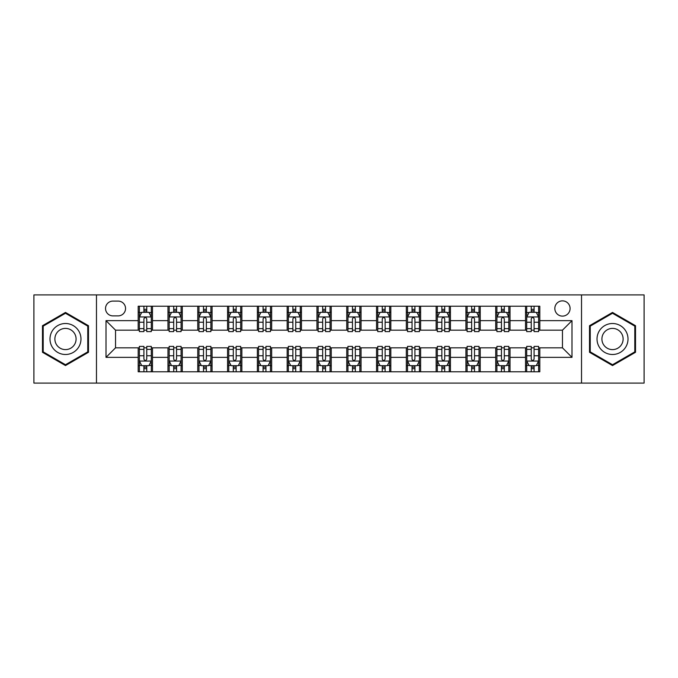 <?xml version="1.0" encoding="UTF-8"?>
<svg xmlns="http://www.w3.org/2000/svg" width="678" height="678" viewBox="0 0 678 678"><rect width="100%" height="100%" fill="white"/><g stroke="black" fill="none" stroke-linecap="round" stroke-linejoin="round"><path stroke-width="1.02" d="M562.46 300.863A7.628 7.628 0 0 0 554.833 308.49A7.628 7.628 0 0 0 562.46 316.118A7.628 7.628 0 0 0 570.088 308.49A7.628 7.628 0 0 0 562.46 300.863M581.529 383.095L644.1 383.095L644.1 294.905L581.529 294.905L581.529 383.095L96.471 383.095L96.471 294.905L33.9 294.905L33.9 383.095L96.471 383.095M112.912 315.88L118.158 315.88A7.39 7.39 0 0 0 125.549 308.49A7.39 7.39 0 0 0 118.158 301.1L112.912 301.1A7.39 7.39 0 0 0 105.531 308.49A7.39 7.39 0 0 0 112.912 315.88M581.529 294.905L96.471 294.905M138.185 357.357L106.005 357.357L106.005 320.643L138.185 320.643L138.185 330.178L115.54 330.178L115.54 347.822L138.185 347.822L138.185 371.773L539.815 371.773L539.815 347.822L562.46 347.822L562.46 330.178L539.815 330.178L539.815 320.643L571.995 320.643L571.995 357.357L539.815 357.357M539.815 320.643L539.815 306.227L138.185 306.227L138.185 320.643M525.518 306.227L525.518 330.178L526.704 330.178M531.238 330.178L534.095 330.178M538.629 330.178L539.815 330.178M525.518 330.178L508.831 330.178M495.72 306.227L495.72 330.178L496.915 330.178M501.44 330.178L504.305 330.178M495.72 330.178L479.032 330.178M465.93 306.227L465.93 330.178L467.117 330.178M471.651 330.178L474.507 330.178M465.93 330.178L449.243 330.178M436.132 306.227L436.132 330.178L437.327 330.178M441.853 330.178L444.709 330.178M436.132 330.178L419.445 330.178M406.334 306.227L406.334 330.178L407.529 330.178M412.055 330.178L414.919 330.178M406.334 330.178L389.655 330.178M376.544 306.227L376.544 330.178L377.731 330.178M382.265 330.178L385.121 330.178M376.544 330.178L359.857 330.178M346.746 306.227L346.746 330.178L347.941 330.178M352.467 330.178L355.331 330.178M346.746 330.178L330.059 330.178M316.948 306.227L316.948 330.178L318.143 330.178M322.669 330.178L325.533 330.178M316.948 330.178L300.269 330.178M287.158 306.227L287.158 330.178L288.345 330.178M292.879 330.178L295.735 330.178M287.158 330.178L270.471 330.178M257.36 306.227L257.36 330.178L258.555 330.178M263.081 330.178L265.946 330.178M257.36 330.178L240.673 330.178M227.571 306.227L227.571 330.178L228.757 330.178M233.291 330.178L236.147 330.178M227.571 330.178L210.883 330.178M197.773 306.227L197.773 330.178L198.968 330.178M203.493 330.178L206.349 330.178M197.773 330.178L181.085 330.178M167.975 306.227L167.975 330.178L169.169 330.178M173.695 330.178L176.56 330.178M167.975 330.178L151.296 330.178M138.185 330.178L139.371 330.178M143.906 330.178L146.762 330.178M138.185 347.822L139.371 347.822M143.906 347.822L146.762 347.822M151.296 347.822L152.482 347.822L152.482 371.773M169.169 347.822L152.482 347.822M173.695 347.822L176.56 347.822M181.085 347.822L182.28 347.822L182.28 371.773M198.968 347.822L182.28 347.822M203.493 347.822L206.349 347.822M210.883 347.822L212.07 347.822L212.07 371.773M228.757 347.822L212.07 347.822M233.291 347.822L236.147 347.822M240.673 347.822L241.868 347.822L241.868 371.773M258.555 347.822L241.868 347.822M263.081 347.822L265.946 347.822M270.471 347.822L271.666 347.822L271.666 371.773M288.345 347.822L271.666 347.822M292.879 347.822L295.735 347.822M300.269 347.822L301.456 347.822L301.456 371.773M318.143 347.822L301.456 347.822M322.669 347.822L325.533 347.822M330.059 347.822L331.254 347.822L331.254 371.773M347.941 347.822L331.254 347.822M352.467 347.822L355.331 347.822M359.857 347.822L361.052 347.822L361.052 371.773M377.731 347.822L361.052 347.822M382.265 347.822L385.121 347.822M389.655 347.822L390.842 347.822L390.842 371.773M407.529 347.822L390.842 347.822M412.055 347.822L414.919 347.822M419.445 347.822L420.64 347.822L420.64 371.773M437.327 347.822L420.64 347.822M441.853 347.822L444.709 347.822M449.243 347.822L450.429 347.822L450.429 371.773M467.117 347.822L450.429 347.822M471.651 347.822L474.507 347.822M479.032 347.822L480.227 347.822L480.227 371.773M496.915 347.822L480.227 347.822M501.44 347.822L504.305 347.822M508.831 347.822L510.025 347.822L510.025 371.773M526.704 347.822L510.025 347.822M531.238 347.822L534.095 347.822M538.629 347.822L539.815 347.822M152.482 306.227L152.482 330.178M138.185 312.185L139.371 312.185M143.906 312.185L146.762 312.185M151.296 312.185L152.482 312.185M138.185 365.815L139.371 365.815M143.906 365.815L146.762 365.815M151.296 365.815L152.482 365.815M167.975 347.822L167.975 371.773M182.28 306.227L182.28 330.178M167.975 312.185L169.169 312.185M173.695 312.185L176.56 312.185M181.085 312.185L182.28 312.185M167.975 365.815L169.169 365.815M173.695 365.815L176.56 365.815M181.085 365.815L182.28 365.815M197.773 347.822L197.773 371.773M197.773 365.815L198.968 365.815M203.493 365.815L206.349 365.815M210.883 365.815L212.07 365.815M212.07 306.227L212.07 330.178M197.773 312.185L198.968 312.185M203.493 312.185L206.349 312.185M210.883 312.185L212.07 312.185M227.571 347.822L227.571 371.773M227.571 365.815L228.757 365.815M233.291 365.815L236.147 365.815M240.673 365.815L241.868 365.815M241.868 306.227L241.868 330.178M227.571 312.185L228.757 312.185M233.291 312.185L236.147 312.185M240.673 312.185L241.868 312.185M257.36 347.822L257.36 371.773M257.36 365.815L258.555 365.815M263.081 365.815L265.946 365.815M270.471 365.815L271.666 365.815M271.666 306.227L271.666 330.178M257.36 312.185L258.555 312.185M263.081 312.185L265.946 312.185M270.471 312.185L271.666 312.185M287.158 347.822L287.158 371.773M287.158 365.815L288.345 365.815M292.879 365.815L295.735 365.815M300.269 365.815L301.456 365.815M301.456 306.227L301.456 330.178M287.158 312.185L288.345 312.185M292.879 312.185L295.735 312.185M300.269 312.185L301.456 312.185M316.948 347.822L316.948 371.773M316.948 365.815L318.143 365.815M322.669 365.815L325.533 365.815M330.059 365.815L331.254 365.815M331.254 306.227L331.254 330.178M316.948 312.185L318.143 312.185M322.669 312.185L325.533 312.185M330.059 312.185L331.254 312.185M346.746 347.822L346.746 371.773M346.746 365.815L347.941 365.815M352.467 365.815L355.331 365.815M359.857 365.815L361.052 365.815M361.052 306.227L361.052 330.178M346.746 312.185L347.941 312.185M352.467 312.185L355.331 312.185M359.857 312.185L361.052 312.185M376.544 347.822L376.544 371.773M376.544 365.815L377.731 365.815M382.265 365.815L385.121 365.815M389.655 365.815L390.842 365.815M390.842 306.227L390.842 330.178M376.544 312.185L377.731 312.185M382.265 312.185L385.121 312.185M389.655 312.185L390.842 312.185M406.334 347.822L406.334 371.773M406.334 365.815L407.529 365.815M412.055 365.815L414.919 365.815M419.445 365.815L420.64 365.815M420.64 306.227L420.64 330.178M406.334 312.185L407.529 312.185M412.055 312.185L414.919 312.185M419.445 312.185L420.64 312.185M436.132 347.822L436.132 371.773M436.132 365.815L437.327 365.815M441.853 365.815L444.709 365.815M449.243 365.815L450.429 365.815M450.429 306.227L450.429 330.178M436.132 312.185L437.327 312.185M441.853 312.185L444.709 312.185M449.243 312.185L450.429 312.185M465.93 347.822L465.93 371.773M465.93 365.815L467.117 365.815M471.651 365.815L474.507 365.815M479.032 365.815L480.227 365.815M480.227 306.227L480.227 330.178M465.93 312.185L467.117 312.185M471.651 312.185L474.507 312.185M479.032 312.185L480.227 312.185M495.72 347.822L495.72 371.773M495.72 365.815L496.915 365.815M501.44 365.815L504.305 365.815M508.831 365.815L510.025 365.815M510.025 306.227L510.025 330.178M495.72 312.185L496.915 312.185M501.44 312.185L504.305 312.185M508.831 312.185L510.025 312.185M525.518 347.822L525.518 371.773M525.518 365.815L526.704 365.815M531.238 365.815L534.095 365.815M538.629 365.815L539.815 365.815M525.518 312.185L526.704 312.185M531.238 312.185L534.095 312.185M538.629 312.185L539.815 312.185M115.54 330.178L106.005 320.643M115.54 347.822L106.005 357.357M571.995 320.643L562.46 330.178M571.995 357.357L562.46 347.822M65.486 365.561L88.487 352.28L88.487 325.72L65.486 312.439L42.477 325.72L42.477 352.28L65.486 365.561M635.523 325.72L612.514 312.439L589.513 325.72L589.513 352.28L612.514 365.561L635.523 352.28L635.523 325.72M146.762 309.321L143.906 309.321M151.296 328.627L146.762 328.627L146.762 331.61L151.296 331.61L151.296 317.075L148.906 312.304L141.761 312.304L139.371 317.075L139.371 331.61L143.906 331.61L143.906 328.627L139.371 328.627M139.371 317.075L139.371 306.227M151.296 317.075L151.296 306.227M143.906 312.304L143.906 306.227M146.762 306.227L146.762 312.304M146.762 328.627L146.762 318.855C145.812 317.024 144.855 317.024 143.906 318.855L143.906 328.627M143.906 368.679L146.762 368.679M139.371 349.373L143.906 349.373L143.906 346.39L139.371 346.39L139.371 360.925L141.761 365.696L148.906 365.696L151.296 360.925L151.296 346.39L146.762 346.39L146.762 349.373L151.296 349.373M151.296 360.925L151.296 371.773M139.371 360.925L139.371 371.773M146.762 365.696L146.762 371.773M143.906 371.773L143.906 365.696M143.906 349.373L143.906 359.145C144.855 360.976 145.812 360.976 146.762 359.145L146.762 349.373M176.56 309.321L173.695 309.321M181.085 328.627L176.56 328.627L176.56 331.61L181.085 331.61L181.085 317.075L178.704 312.304L171.551 312.304L169.169 317.075L169.169 331.61L173.695 331.61L173.695 328.627L169.169 328.627M169.169 317.075L169.169 306.227M181.085 317.067L181.085 306.227M173.695 312.304L173.695 306.227M176.56 306.227L176.56 312.304M176.56 328.627L176.56 318.855C175.602 317.024 174.653 317.024 173.695 318.855L173.695 328.627M206.349 309.321L203.493 309.321M210.883 328.627L206.349 328.627L206.349 331.61L210.883 331.61L210.883 317.075L208.502 312.304L201.349 312.304L198.968 317.075L198.968 331.61L203.493 331.61L203.493 328.627L198.968 328.627M198.968 317.075L198.968 306.227M210.883 317.067L210.883 306.227M203.493 312.304L203.493 306.227M206.349 306.227L206.349 312.304M206.349 328.627L206.349 318.855C205.4 317.024 204.451 317.024 203.493 318.855L203.493 328.627M236.147 309.321L233.291 309.321M240.673 328.627L236.147 328.627L236.147 331.61L240.673 331.61L240.673 317.075L238.292 312.304L231.139 312.304L228.757 317.075L228.757 331.61L233.291 331.61L233.291 328.627L228.757 328.627M228.757 317.075L228.757 306.227M240.673 317.067L240.673 306.227M233.291 312.304L233.291 306.227M236.147 306.227L236.147 312.304M236.147 328.627L236.147 318.855C235.198 317.024 234.241 317.024 233.291 318.855L233.291 328.627M173.695 368.679L176.56 368.679M169.169 349.373L173.695 349.373L173.695 346.39L169.169 346.39L169.169 360.925L171.551 365.696L178.704 365.696L181.085 360.925L181.085 346.39L176.56 346.39L176.56 349.373L181.085 349.373M181.085 360.925L181.085 371.773M169.169 360.933L169.169 371.773M176.56 365.696L176.56 371.773M173.695 371.773L173.695 365.696M173.695 349.373L173.695 359.145C174.653 360.976 175.602 360.976 176.56 359.145L176.56 349.373M203.493 368.679L206.349 368.679M198.968 349.373L203.493 349.373L203.493 346.39L198.968 346.39L198.968 360.925L201.349 365.696L208.502 365.696L210.883 360.925L210.883 346.39L206.349 346.39L206.349 349.373L210.883 349.373M210.883 360.925L210.883 371.773M198.968 360.933L198.968 371.773M206.349 365.696L206.349 371.773M203.493 371.773L203.493 365.696M203.493 349.373L203.493 359.145C204.442 360.976 205.4 360.976 206.349 359.145L206.349 349.373M233.291 368.679L236.147 368.679M228.757 349.373L233.291 349.373L233.291 346.39L228.757 346.39L228.757 360.925L231.139 365.696L238.292 365.696L240.673 360.925L240.673 346.39L236.147 346.39L236.147 349.373L240.673 349.373M240.673 360.925L240.673 371.773M228.757 360.933L228.757 371.773M236.147 365.696L236.147 371.773M233.291 371.773L233.291 365.696M233.291 349.373L233.291 359.145C234.241 360.976 235.19 360.976 236.147 359.145L236.147 349.373M265.946 309.321L263.081 309.321M270.471 328.627L265.946 328.627L265.946 331.61L270.471 331.61L270.471 317.075L268.09 312.304L260.937 312.304L258.555 317.075L258.555 331.61L263.081 331.61L263.081 328.627L258.555 328.627M258.555 317.075L258.555 306.227M270.471 317.067L270.471 306.227M263.081 312.304L263.081 306.227M265.946 306.227L265.946 312.304M265.946 328.627L265.946 318.855C264.988 317.024 264.039 317.024 263.081 318.855L263.081 328.627M263.081 368.679L265.946 368.679M258.555 349.373L263.081 349.373L263.081 346.39L258.555 346.39L258.555 360.925L260.937 365.696L268.09 365.696L270.471 360.925L270.471 346.39L265.946 346.39L265.946 349.373L270.471 349.373M270.471 360.925L270.471 371.773M258.555 360.933L258.555 371.773M265.946 365.696L265.946 371.773M263.081 371.773L263.081 365.696M263.081 349.373L263.081 359.145C264.039 360.976 264.988 360.976 265.946 359.145L265.946 349.373M78.902 331.254A15.492 15.492 0 0 0 57.74 325.584A15.492 15.492 0 0 0 52.062 346.746A15.492 15.492 0 0 0 73.232 352.416A15.492 15.492 0 0 0 78.902 331.254M74.665 333.695A10.611 10.611 0 0 0 60.181 329.813A10.611 10.611 0 0 0 56.299 344.305A10.611 10.611 0 0 0 70.783 348.187A10.611 10.611 0 0 0 74.665 333.695M65.486 364.739L43.197 351.865L43.197 326.135L65.486 313.261L87.767 326.135L87.767 351.865L65.486 364.739M612.514 354.492A15.492 15.492 0 0 0 628.014 339A15.492 15.492 0 0 0 612.514 323.508A15.492 15.492 0 0 0 597.021 339A15.492 15.492 0 0 0 612.514 354.492M612.514 349.611A10.611 10.611 0 0 0 623.124 339A10.611 10.611 0 0 0 612.514 328.389A10.611 10.611 0 0 0 601.911 339A10.611 10.611 0 0 0 612.514 349.611M590.233 326.135L612.514 313.261L634.803 326.135L634.803 351.865L612.514 364.739L590.233 351.865L590.233 326.135M295.735 309.321L292.879 309.321M300.269 328.627L295.735 328.627L295.735 331.61L300.269 331.61L300.269 317.075L297.879 312.304L290.735 312.304L288.345 317.075L288.345 331.61L292.879 331.61L292.879 328.627L288.345 328.627M288.345 317.075L288.345 306.227M300.269 317.067L300.269 306.227M292.879 312.304L292.879 306.227M295.735 306.227L295.735 312.304M295.735 328.627L295.735 318.855C294.786 317.024 293.828 317.024 292.879 318.855L292.879 328.627M292.879 368.679L295.735 368.679M288.345 349.373L292.879 349.373L292.879 346.39L288.345 346.39L288.345 360.925L290.735 365.696L297.879 365.696L300.269 360.925L300.269 346.39L295.735 346.39L295.735 349.373L300.269 349.373M300.269 360.925L300.269 371.773M288.345 360.933L288.345 371.773M295.735 365.696L295.735 371.773M292.879 371.773L292.879 365.696M292.879 349.373L292.879 359.145C293.828 360.976 294.786 360.976 295.735 359.145L295.735 349.373M325.533 309.321L322.669 309.321M330.059 328.627L325.533 328.627L325.533 331.61L330.059 331.61L330.059 317.075L327.677 312.304L320.524 312.304L318.143 317.075L318.143 331.61L322.669 331.61L322.669 328.627L318.143 328.627M318.143 317.075L318.143 306.227M330.059 317.067L330.059 306.227M322.669 312.304L322.669 306.227M325.533 306.227L325.533 312.304M325.533 328.627L325.533 318.855C324.584 317.024 323.626 317.024 322.669 318.855L322.669 328.627M322.669 368.679L325.533 368.679M318.143 349.373L322.669 349.373L322.669 346.39L318.143 346.39L318.143 360.925L320.524 365.696L327.677 365.696L330.059 360.925L330.059 346.39L325.533 346.39L325.533 349.373L330.059 349.373M330.059 360.925L330.059 371.773M318.143 360.933L318.143 371.773M325.533 365.696L325.533 371.773M322.669 371.773L322.669 365.696M322.669 349.373L322.669 359.145C323.626 360.976 324.576 360.976 325.533 359.145L325.533 349.373M355.331 309.321L352.467 309.321M359.857 328.627L355.331 328.627L355.331 331.61L359.857 331.61L359.857 317.075L357.476 312.304L350.323 312.304L347.941 317.075L347.941 331.61L352.467 331.61L352.467 328.627L347.941 328.627M347.941 317.075L347.941 306.227M359.857 317.067L359.857 306.227M352.467 312.304L352.467 306.227M355.331 306.227L355.331 312.304M355.331 328.627L355.331 318.855C354.374 317.024 353.424 317.024 352.467 318.855L352.467 328.627M352.467 368.679L355.331 368.679M347.941 349.373L352.467 349.373L352.467 346.39L347.941 346.39L347.941 360.925L350.323 365.696L357.476 365.696L359.857 360.925L359.857 346.39L355.331 346.39L355.331 349.373L359.857 349.373M359.857 360.925L359.857 371.773M347.941 360.933L347.941 371.773M355.331 365.696L355.331 371.773M352.467 371.773L352.467 365.696M352.467 349.373L352.467 359.145C353.416 360.976 354.374 360.976 355.331 359.145L355.331 349.373M385.121 309.321L382.265 309.321M389.655 328.627L385.121 328.627L385.121 331.61L389.655 331.61L389.655 317.075L387.265 312.304L380.121 312.304L377.731 317.075L377.731 331.61L382.265 331.61L382.265 328.627L377.731 328.627M377.731 317.075L377.731 306.227M389.655 317.067L389.655 306.227M382.265 312.304L382.265 306.227M385.121 306.227L385.121 312.304M385.121 328.627L385.121 318.855C384.172 317.024 383.214 317.024 382.265 318.855L382.265 328.627M382.265 368.679L385.121 368.679M377.731 349.373L382.265 349.373L382.265 346.39L377.731 346.39L377.731 360.925L380.121 365.696L387.265 365.696L389.655 360.925L389.655 346.39L385.121 346.39L385.121 349.373L389.655 349.373M389.655 360.925L389.655 371.773M377.731 360.933L377.731 371.773M385.121 365.696L385.121 371.773M382.265 371.773L382.265 365.696M382.265 349.373L382.265 359.145C383.214 360.976 384.172 360.976 385.121 359.145L385.121 349.373M414.919 309.321L412.055 309.321M419.445 328.627L414.919 328.627L414.919 331.61L419.445 331.61L419.445 317.075L417.063 312.304L409.91 312.304L407.529 317.075L407.529 331.61L412.055 331.61L412.055 328.627L407.529 328.627M407.529 317.075L407.529 306.227M419.445 317.067L419.445 306.227M412.055 312.304L412.055 306.227M414.919 306.227L414.919 312.304M414.919 328.627L414.919 318.855C413.961 317.024 413.012 317.024 412.055 318.855L412.055 328.627M412.055 368.679L414.919 368.679M407.529 349.373L412.055 349.373L412.055 346.39L407.529 346.39L407.529 360.925L409.91 365.696L417.063 365.696L419.445 360.925L419.445 346.39L414.919 346.39L414.919 349.373L419.445 349.373M419.445 360.925L419.445 371.773M407.529 360.933L407.529 371.773M414.919 365.696L414.919 371.773M412.055 371.773L412.055 365.696M412.055 349.373L412.055 359.145C413.012 360.976 413.961 360.976 414.919 359.145L414.919 349.373M444.709 309.321L441.853 309.321M449.243 328.627L444.709 328.627L444.709 331.61L449.243 331.61L449.243 317.075L446.861 312.304L439.708 312.304L437.327 317.075L437.327 331.61L441.853 331.61L441.853 328.627L437.327 328.627M437.327 317.075L437.327 306.227M449.243 317.067L449.243 306.227M441.853 312.304L441.853 306.227M444.709 306.227L444.709 312.304M444.709 328.627L444.709 318.855C443.759 317.024 442.81 317.024 441.853 318.855L441.853 328.627M441.853 368.679L444.709 368.679M437.327 349.373L441.853 349.373L441.853 346.39L437.327 346.39L437.327 360.925L439.708 365.696L446.861 365.696L449.243 360.925L449.243 346.39L444.709 346.39L444.709 349.373L449.243 349.373M449.243 360.925L449.243 371.773M437.327 360.933L437.327 371.773M444.709 365.696L444.709 371.773M441.853 371.773L441.853 365.696M441.853 349.373L441.853 359.145C442.802 360.976 443.759 360.976 444.709 359.145L444.709 349.373M474.507 309.321L471.651 309.321M479.032 328.627L474.507 328.627L474.507 331.61L479.032 331.61L479.032 317.075L476.651 312.304L469.498 312.304L467.117 317.075L467.117 331.61L471.651 331.61L471.651 328.627L467.117 328.627M467.117 317.075L467.117 306.227M479.032 317.067L479.032 306.227M471.651 312.304L471.651 306.227M474.507 306.227L474.507 312.304M474.507 328.627L474.507 318.855C473.558 317.024 472.6 317.024 471.651 318.855L471.651 328.627M471.651 368.679L474.507 368.679M467.117 349.373L471.651 349.373L471.651 346.39L467.117 346.39L467.117 360.925L469.498 365.696L476.651 365.696L479.032 360.925L479.032 346.39L474.507 346.39L474.507 349.373L479.032 349.373M479.032 360.925L479.032 371.773M467.117 360.933L467.117 371.773M474.507 365.696L474.507 371.773M471.651 371.773L471.651 365.696M471.651 349.373L471.651 359.145C472.6 360.976 473.549 360.976 474.507 359.145L474.507 349.373M504.305 309.321L501.44 309.321M508.831 328.627L504.305 328.627L504.305 331.61L508.831 331.61L508.831 317.075L506.449 312.304L499.296 312.304L496.915 317.075L496.915 331.61L501.44 331.61L501.44 328.627L496.915 328.627M496.915 317.075L496.915 306.227M508.831 317.067L508.831 306.227M501.44 312.304L501.44 306.227M504.305 306.227L504.305 312.304M504.305 328.627L504.305 318.855C503.347 317.024 502.398 317.024 501.44 318.855L501.44 328.627M501.44 368.679L504.305 368.679M496.915 349.373L501.44 349.373L501.44 346.39L496.915 346.39L496.915 360.925L499.296 365.696L506.449 365.696L508.831 360.925L508.831 346.39L504.305 346.39L504.305 349.373L508.831 349.373M508.831 360.925L508.831 371.773M496.915 360.933L496.915 371.773M504.305 365.696L504.305 371.773M501.44 371.773L501.44 365.696M501.44 349.373L501.44 359.145C502.398 360.976 503.347 360.976 504.305 359.145L504.305 349.373M534.095 309.321L531.238 309.321M538.629 328.627L534.095 328.627L534.095 331.61L538.629 331.61L538.629 317.075L536.239 312.304L529.094 312.304L526.704 317.075L526.704 331.61L531.238 331.61L531.238 328.627L526.704 328.627M526.704 317.075L526.704 306.227M538.629 317.067L538.629 306.227M531.238 312.304L531.238 306.227M534.095 306.227L534.095 312.304M534.095 328.627L534.095 318.855C533.145 317.024 532.188 317.024 531.238 318.855L531.238 328.627M531.238 368.679L534.095 368.679M526.704 349.373L531.238 349.373L531.238 346.39L526.704 346.39L526.704 360.925L529.094 365.696L536.239 365.696L538.629 360.925L538.629 346.39L534.095 346.39L534.095 349.373L538.629 349.373M538.629 360.925L538.629 371.773M526.704 360.933L526.704 371.773M534.095 365.696L534.095 371.773M531.238 371.773L531.238 365.696M531.238 349.373L531.238 359.145C532.188 360.976 533.145 360.976 534.095 359.145L534.095 349.373M167.975 357.357L152.482 357.357M167.975 320.643L152.482 320.643M197.773 320.643L182.28 320.643M197.773 357.357L182.28 357.357M227.571 320.643L212.07 320.643M227.571 357.357L212.07 357.357M257.36 320.643L241.868 320.643M257.36 357.357L241.868 357.357M287.158 320.643L271.666 320.643M287.158 357.357L271.666 357.357M316.948 320.643L301.456 320.643M316.948 357.357L301.456 357.357M346.746 320.643L331.254 320.643M346.746 357.357L331.254 357.357M376.544 320.643L361.052 320.643M376.544 357.357L361.052 357.357M406.334 320.643L390.842 320.643M406.334 357.357L390.842 357.357M436.132 320.643L420.64 320.643M436.132 357.357L420.64 357.357M465.93 320.643L450.429 320.643M465.93 357.357L450.429 357.357M495.72 320.643L480.227 320.643M495.72 357.357L480.227 357.357M525.518 320.643L510.025 320.643M525.518 357.357L510.025 357.357M151.236 316.948L139.431 316.948M139.371 312.592L141.617 312.592M149.05 312.592L151.296 312.592M143.906 322.236L139.371 322.236M151.296 322.236L146.762 322.236M146.762 310.838L143.906 310.838M139.431 361.052L151.236 361.052M151.296 365.408L149.05 365.408M141.617 365.408L139.371 365.408M146.762 355.764L151.296 355.764M139.371 355.764L143.906 355.764M143.906 367.162L146.762 367.162M181.026 316.948L169.229 316.948M169.169 312.592L171.407 312.592M178.848 312.592L181.085 312.592M173.695 322.236L169.169 322.236M181.085 322.236L176.56 322.236M176.56 310.838L173.695 310.838M210.824 316.948L199.027 316.948M198.968 312.592L201.205 312.592M208.638 312.592L210.883 312.592M203.493 322.236L198.968 322.236M210.883 322.236L206.349 322.236M206.349 310.838L203.493 310.838M240.614 316.948L228.817 316.948M228.757 312.592L231.003 312.592M238.436 312.592L240.673 312.592M233.291 322.236L228.757 322.236M240.673 322.236L236.147 322.236M236.147 310.838L233.291 310.838M169.229 361.052L181.026 361.052M181.085 365.408L178.848 365.408M171.407 365.408L169.169 365.408M176.56 355.764L181.085 355.764M169.169 355.764L173.695 355.764M173.695 367.162L176.56 367.162M199.027 361.052L210.824 361.052M210.883 365.408L208.638 365.408M201.205 365.408L198.968 365.408M206.349 355.764L210.883 355.764M198.968 355.764L203.493 355.764M203.493 367.162L206.349 367.162M228.817 361.052L240.614 361.052M240.673 365.408L238.436 365.408M231.003 365.408L228.757 365.408M236.147 355.764L240.673 355.764M228.757 355.764L233.291 355.764M233.291 367.162L236.147 367.162M270.412 316.948L258.615 316.948M258.555 312.592L260.793 312.592M268.234 312.592L270.471 312.592M263.081 322.236L258.555 322.236M270.471 322.236L265.946 322.236M265.946 310.838L263.081 310.838M258.615 361.052L270.412 361.052M270.471 365.408L268.234 365.408M260.793 365.408L258.555 365.408M265.946 355.764L270.471 355.764M258.555 355.764L263.081 355.764M263.081 367.162L265.946 367.162M300.21 316.948L288.404 316.948M288.345 312.592L290.591 312.592M298.023 312.592L300.269 312.592M292.879 322.236L288.345 322.236M300.269 322.236L295.735 322.236M295.735 310.838L292.879 310.838M288.404 361.052L300.21 361.052M300.269 365.408L298.023 365.408M290.591 365.408L288.345 365.408M295.735 355.764L300.269 355.764M288.345 355.764L292.879 355.764M292.879 367.162L295.735 367.162M330 316.948L318.202 316.948M318.143 312.592L320.38 312.592M327.821 312.592L330.059 312.592M322.669 322.236L318.143 322.236M330.059 322.236L325.533 322.236M325.533 310.838L322.669 310.838M318.202 361.052L330 361.052M330.059 365.408L327.821 365.408M320.38 365.408L318.143 365.408M325.533 355.764L330.059 355.764M318.143 355.764L322.669 355.764M322.669 367.162L325.533 367.162M359.798 316.948L348 316.948M347.941 312.592L350.179 312.592M357.62 312.592L359.857 312.592M352.467 322.236L347.941 322.236M359.857 322.236L355.331 322.236M355.331 310.838L352.467 310.838M348 361.052L359.798 361.052M359.857 365.408L357.62 365.408M350.179 365.408L347.941 365.408M355.331 355.764L359.857 355.764M347.941 355.764L352.467 355.764M352.467 367.162L355.331 367.162M389.596 316.948L377.79 316.948M377.731 312.592L379.977 312.592M387.409 312.592L389.655 312.592M382.265 322.236L377.731 322.236M389.655 322.236L385.121 322.236M385.121 310.838L382.265 310.838M377.79 361.052L389.596 361.052M389.655 365.408L387.409 365.408M379.977 365.408L377.731 365.408M385.121 355.764L389.655 355.764M377.731 355.764L382.265 355.764M382.265 367.162L385.121 367.162M419.385 316.948L407.588 316.948M407.529 312.592L409.766 312.592M417.207 312.592L419.445 312.592M412.055 322.236L407.529 322.236M419.445 322.236L414.919 322.236M414.919 310.838L412.055 310.838M407.588 361.052L419.385 361.052M419.445 365.408L417.207 365.408M409.766 365.408L407.529 365.408M414.919 355.764L419.445 355.764M407.529 355.764L412.055 355.764M412.055 367.162L414.919 367.162M449.183 316.948L437.386 316.948M437.327 312.592L439.564 312.592M446.997 312.592L449.243 312.592M441.853 322.236L437.327 322.236M449.243 322.236L444.709 322.236M444.709 310.838L441.853 310.838M437.386 361.052L449.183 361.052M449.243 365.408L446.997 365.408M439.564 365.408L437.327 365.408M444.709 355.764L449.243 355.764M437.327 355.764L441.853 355.764M441.853 367.162L444.709 367.162M478.973 316.948L467.176 316.948M467.117 312.592L469.362 312.592M476.795 312.592L479.032 312.592M471.651 322.236L467.117 322.236M479.032 322.236L474.507 322.236M474.507 310.838L471.651 310.838M467.176 361.052L478.973 361.052M479.032 365.408L476.795 365.408M469.362 365.408L467.117 365.408M474.507 355.764L479.032 355.764M467.117 355.764L471.651 355.764M471.651 367.162L474.507 367.162M508.771 316.948L496.974 316.948M496.915 312.592L499.152 312.592M506.593 312.592L508.831 312.592M501.44 322.236L496.915 322.236M508.831 322.236L504.305 322.236M504.305 310.838L501.44 310.838M496.974 361.052L508.771 361.052M508.831 365.408L506.593 365.408M499.152 365.408L496.915 365.408M504.305 355.764L508.831 355.764M496.915 355.764L501.44 355.764M501.44 367.162L504.305 367.162M538.569 316.948L526.764 316.948M526.704 312.592L528.95 312.592M536.383 312.592L538.629 312.592M531.238 322.236L526.704 322.236M538.629 322.236L534.095 322.236M534.095 310.838L531.238 310.838M526.764 361.052L538.569 361.052M538.629 365.408L536.383 365.408M528.95 365.408L526.704 365.408M534.095 355.764L538.629 355.764M526.704 355.764L531.238 355.764M531.238 367.162L534.095 367.162"/></g></svg>
